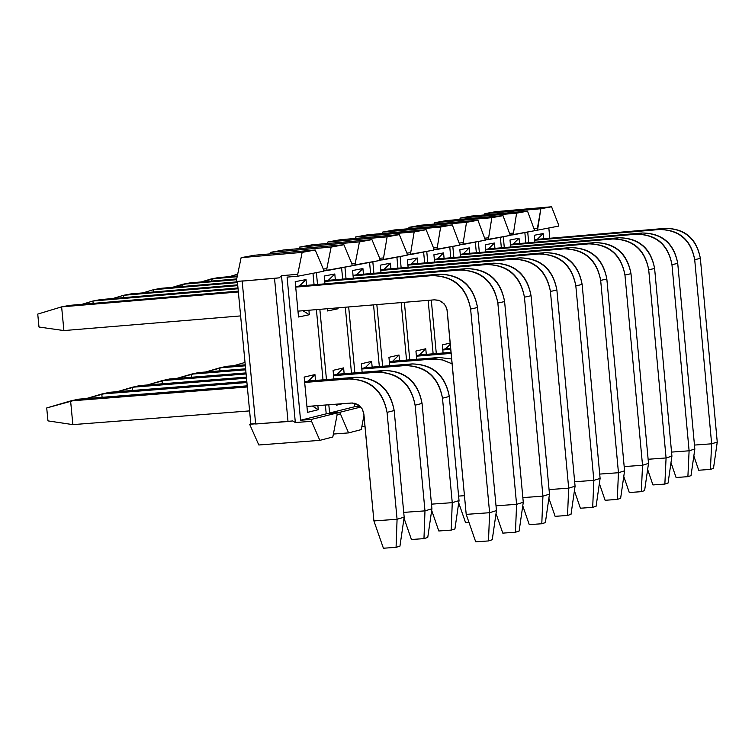 <?xml version="1.0" encoding="UTF-8"?>
<svg xmlns="http://www.w3.org/2000/svg" width="755" height="755" viewBox="0 0 755 755"><rect width="100%" height="100%" fill="white"/><g stroke="black" fill="none" stroke-linecap="round" stroke-linejoin="round"><path stroke-width="1.13" d="M534.757 240.213L659.568 229.511L665.306 228.35L537.286 239.335L665.306 228.35C684.766 228.812 696.459 238.835 700.357 258.408L717.25 442.071L700.357 258.408C696.695 238.533 685.012 228.52 665.306 228.35L659.568 229.511L534.757 240.213M694.468 445.072L711.644 443.808L694.704 259.654C690.787 240.024 679.075 229.982 659.568 229.511C679.321 229.68 691.033 239.731 694.704 259.654L700.357 258.408L694.704 259.654L711.644 443.808L717.25 442.071L711.644 443.808L710.417 469.393L713.484 468.402L717.25 442.071L713.484 468.402L710.417 469.393L698.715 470.242L693.836 455.963L698.715 470.242L710.417 469.393L711.644 443.808L694.468 445.072M510.474 244.979L636.474 234.192L642.345 233.002L513.117 244.073L642.345 233.002C661.993 233.474 673.79 243.61 677.735 263.391L694.827 449.027L677.735 263.391C674.036 243.308 662.229 233.182 642.345 233.002L636.474 234.192L510.474 244.979M671.544 452.094L689.107 450.801L671.959 264.665C667.996 244.828 656.17 234.673 636.474 234.192C656.416 234.371 668.241 244.526 671.959 264.665L677.735 263.391L671.959 264.665L689.107 450.801L694.827 449.027L689.107 450.801L687.89 476.66L691.023 475.641L694.827 449.027L691.023 475.641L687.89 476.66L676.074 477.509L670.987 462.645L676.074 477.509L687.89 476.66L689.107 450.801L671.544 452.094M485.663 249.848L612.881 238.976L618.873 237.759L488.428 248.914L618.873 237.759C638.711 238.25 650.631 248.489 654.613 268.487L671.922 456.133L654.613 268.487C650.876 248.187 638.957 237.938 618.873 237.759L612.881 238.976L485.663 249.848M648.13 459.266L666.07 457.955L648.715 269.79C644.713 249.735 632.765 239.467 612.881 238.976C633.011 239.156 644.959 249.433 648.715 269.79L654.613 268.487L648.715 269.79L666.07 457.955L671.922 456.133L666.07 457.955L664.862 484.078L668.071 483.049L671.922 456.133L668.071 483.049L664.862 484.078L652.933 484.937L647.639 469.478L652.933 484.937L664.862 484.078L666.07 457.955L648.13 459.266M237.693 274.159L229.454 276.641L237.693 274.159M460.305 254.822L588.768 243.865L594.893 242.619L463.192 253.869L594.893 242.619C614.929 243.119 626.952 253.482 630.991 273.697L648.507 463.4L630.991 273.697C627.207 253.17 615.174 242.808 594.893 242.619L588.768 243.865L460.305 254.822M624.187 466.59L642.524 465.259L624.951 275.028C620.912 254.756 608.851 244.365 588.768 243.865C609.096 244.054 621.157 254.444 624.951 275.028L630.991 273.697L624.951 275.028L642.524 465.259L648.507 463.4L642.524 465.259L641.335 491.665L644.61 490.608L648.507 463.4L644.61 490.608L641.335 491.665L629.283 492.524L623.772 476.443L629.283 492.524L641.335 491.665L642.524 465.259L624.187 466.59M211.485 281.068L211.277 278.916L201.255 281.936L218.393 277.585L211.277 278.916L237.164 276.707L211.277 278.916L211.485 281.068M434.389 259.909L564.117 248.857L570.384 247.593L437.409 258.918L570.384 247.593C590.608 248.102 602.764 258.578 606.841 279.02L624.574 470.827L606.841 279.02C603.009 258.267 590.854 247.791 570.384 247.593L564.117 248.857L434.389 259.909M237.315 275.971L218.393 277.585L237.315 275.971M599.706 474.083L618.458 472.724L600.669 280.379C596.573 259.88 584.398 249.376 564.117 248.857C584.644 249.065 596.827 259.569 600.669 280.379L606.841 279.02L600.669 280.379L618.458 472.724L624.574 470.827L618.458 472.724L617.279 499.414L620.629 498.338L624.574 470.827L620.629 498.338L617.279 499.414L605.114 500.282L599.366 483.559L605.114 500.282L617.279 499.414L618.458 472.724L599.706 474.083M182.88 286.456L182.672 284.257L172.423 287.344L189.939 282.899L182.672 284.257L236.541 279.68L182.672 284.257L182.88 286.456M407.898 265.109L538.91 253.973L545.318 252.67L411.05 264.09L545.318 252.67C565.74 253.189 578.019 263.788 582.143 284.465L600.102 478.425L582.143 284.465C578.273 263.476 565.995 252.878 545.318 252.67L538.91 253.973L407.898 265.109M236.702 278.925L189.939 282.899L236.702 278.925M574.668 481.747L593.855 480.359L575.829 285.852C571.695 265.118 559.389 254.492 538.91 253.973C559.644 254.18 571.95 264.807 575.829 285.852L582.143 284.465L575.829 285.852L593.855 480.359L600.102 478.425L593.855 480.359L592.684 507.351L596.11 506.246L600.102 478.425L596.11 506.246L592.684 507.351L580.397 508.219L574.413 490.816L580.397 508.219L592.684 507.351L593.855 480.359L574.668 481.747M153.643 291.977L153.425 289.712L142.95 292.883L153.425 289.712L160.853 288.325L153.425 289.712L237.476 282.587L153.425 289.712L153.643 291.977M380.803 270.422L513.136 259.201L519.685 257.87L384.087 269.375L519.685 257.87C540.316 258.399 552.717 269.12 556.888 290.033L575.074 486.192L556.888 290.033C552.971 268.808 540.571 258.087 519.685 257.87L513.136 259.201L380.803 270.422M237.4 281.832L160.853 288.325L237.4 281.832M549.055 489.589L568.685 488.174L550.433 291.458C546.242 270.488 533.813 259.729 513.136 259.201C534.068 259.418 546.507 270.167 550.433 291.458L556.888 290.033L550.433 291.458L568.685 488.174L575.074 486.192L568.685 488.174L567.524 515.457L571.025 514.325L575.074 486.192L571.025 514.325L567.524 515.457L555.114 516.335L548.885 498.243L555.114 516.335L567.524 515.457L568.685 488.174L549.055 489.589M123.735 297.612L123.518 295.299L112.806 298.536L123.518 295.299L131.115 293.884L123.518 295.299L237.759 285.626L123.518 295.299L123.735 297.612M353.085 275.868L486.758 264.543L493.459 263.184L356.52 274.782L493.459 263.184C514.297 263.731 526.83 274.575 531.048 295.724L549.48 494.129L531.048 295.724C527.084 274.254 514.551 263.41 493.459 263.184L486.758 264.543L353.085 275.868M237.683 284.852L131.115 293.884L237.683 284.852M522.847 497.602L542.93 496.167L524.442 297.187C520.204 275.971 507.643 265.09 486.758 264.543C507.907 264.769 520.469 275.65 524.442 297.187L531.048 295.724L524.442 297.187L542.93 496.167L549.48 494.129L542.93 496.167L541.788 523.753L545.374 522.602L549.48 494.129L545.374 522.602L541.788 523.753L529.255 524.631L522.762 505.822L529.255 524.631L541.788 523.753L542.93 496.167L522.847 497.602M93.148 303.387L92.922 301.018L81.974 304.331L92.922 301.018L100.698 299.565L92.922 301.018L238.052 288.75L92.922 301.018L93.148 303.387M324.725 281.426L459.767 270.016L466.628 268.629L328.312 280.322L466.628 268.629C487.673 269.186 500.338 280.162 504.604 301.556L523.281 502.264L504.604 301.556C500.593 279.831 487.938 268.856 466.628 268.629L459.767 270.016L324.725 281.426M237.976 287.957L100.698 299.565L237.976 287.957M496.016 505.803L516.58 504.34L497.847 303.048C493.562 281.587 480.869 270.573 459.767 270.016C481.133 270.252 493.827 281.256 497.847 303.048L504.604 301.556L497.847 303.048L516.58 504.34L523.281 502.264L516.58 504.34L515.457 532.247L519.119 531.058L523.281 502.264L519.119 531.058L515.457 532.247L502.792 533.124L496.035 513.57L502.792 533.124L515.457 532.247L516.58 504.34L496.016 505.803M38.986 327.028L37.75 314.089L38.986 327.028L63.892 330.567L38.986 327.028M63.892 330.567L61.627 306.86L37.75 314.089L61.627 306.86L69.583 305.369L61.627 306.86L238.353 291.959L61.627 306.86L63.892 330.567L240.619 315.911L63.892 330.567M295.705 287.117L432.143 275.613L439.165 274.197L299.442 285.985L439.165 274.197C460.427 274.763 473.225 285.871 477.537 307.521L496.46 510.588L477.537 307.521C473.479 285.541 460.692 274.433 439.165 274.197L432.143 275.613L295.705 287.117M238.278 291.137L69.583 305.369L238.278 291.137M434.399 299.829L297.97 311.154L434.399 299.829L439.419 300.547L444.006 303.689L446.262 307.209L447.215 310.975L466.203 514.372L489.608 512.711L470.62 309.05C466.288 287.334 453.462 276.188 432.143 275.613C453.727 275.858 466.552 287.004 470.62 309.05L477.537 307.521L470.62 309.05L489.608 512.711L496.46 510.588L489.608 512.711L488.494 540.939L492.251 539.721L496.46 510.588L492.251 539.721L488.494 540.939L475.707 541.826L466.203 514.372L446.998 309.55L445.469 305.643L442.024 301.934L438.495 300.235L434.399 299.829M466.203 514.372L475.707 541.826L488.494 540.939L489.608 512.711L466.203 514.372M245.016 362.428L233.748 365.731L245.016 362.428M219.979 370.856L219.696 367.864L205.558 372.007L226.783 366.298L219.696 367.864L245.337 365.807L219.696 367.864L219.979 370.856M442.798 349.98L450.792 349.339L442.798 349.98M450.697 348.338L445.799 348.725L450.697 348.338M245.243 364.816L226.783 366.298L245.243 364.816M191.487 377.255L191.194 374.187L176.745 378.425L198.433 372.583L191.194 374.187L245.715 369.827L191.194 374.187L191.487 377.255M416.411 356.19L451.179 353.406L416.411 356.19M451.075 352.377L419.544 354.897L451.075 352.377M245.62 368.808L198.433 372.583L245.62 368.808M162.353 383.785L162.051 380.652L147.282 384.984L169.46 379.01L162.051 380.652L246.102 373.952L162.051 380.652L162.353 383.785M389.429 362.532L432.313 359.106L439.061 357.502L392.694 361.201L439.061 357.502L451.698 358.974L439.061 357.502L432.313 359.106L389.429 362.532M246.007 372.904L169.46 379.01L246.007 372.904M458.606 496.101L464.457 495.676L458.606 496.101M452.151 363.844L442.166 359.824L432.313 359.106L442.789 359.965L452.151 363.844M468.978 522.403L465.571 522.649L458.71 502.839L465.571 522.649L468.978 522.403M132.569 390.477L132.257 387.258L117.157 391.694L139.826 385.579L132.257 387.258L246.498 378.18L132.257 387.258L132.569 390.477M361.824 369.016L405.161 365.571L412.06 363.929L365.231 367.657L412.06 363.929C432.69 364.589 445.101 375.433 449.3 396.469L459.031 500.622L449.3 396.469C445.365 375.112 432.945 364.269 412.06 363.929L405.161 365.571L361.824 369.016M246.404 377.104L139.826 385.579L246.404 377.104M431.482 504.151L452.254 502.66L442.496 398.206C438.287 377.113 425.839 366.232 405.161 365.571C426.103 365.911 438.542 376.792 442.496 398.206L449.3 396.469L442.496 398.206L452.254 502.66L459.031 500.622L452.254 502.66L451.216 530.104L454.925 528.953L459.031 500.622L454.925 528.953L451.216 530.104L438.806 530.982L431.681 510.418L438.806 530.982L451.216 530.104L452.254 502.66L431.482 504.151M102.095 397.309L101.783 394.016L86.334 398.555L109.532 392.298L101.783 394.016L246.913 382.521L101.783 394.016L102.095 397.309M333.587 375.66L377.368 372.187L384.437 370.507L337.136 374.253L384.437 370.507C405.275 371.177 417.817 382.153 422.064 403.425L431.917 508.785L422.064 403.425C418.072 381.832 405.529 370.856 384.437 370.507L377.368 372.187L333.587 375.66M246.809 381.417L109.532 392.298L246.809 381.417M403.717 512.39L424.98 510.871L415.099 405.209C410.843 383.87 398.262 372.857 377.368 372.187C398.527 372.536 411.098 383.549 415.099 405.209L422.064 403.425L415.099 405.209L424.98 510.871L431.917 508.785L424.98 510.871L423.97 538.626L427.755 537.447L431.917 508.785L427.755 537.447L423.97 538.626L411.428 539.504L404.019 518.166L411.428 539.504L423.97 538.626L424.98 510.871L403.717 512.39M47.952 420.884L46.716 407.955L47.952 420.884L72.858 424.621L47.952 420.884M72.858 424.621L70.602 400.933L46.716 407.955L78.529 399.178L70.602 400.933L247.338 386.975L70.602 400.933L72.858 424.621L249.594 410.899L72.858 424.621M304.68 382.445L348.933 378.953L356.162 377.236L308.389 381.011L356.162 377.236C377.217 377.915 389.882 389.023 394.176 410.55L404.17 517.147L394.176 410.55C390.146 388.702 377.472 377.594 356.162 377.236L348.933 378.953L304.68 382.445M247.225 385.843L78.529 399.178L247.225 385.843M351.198 403.019L306.936 406.454L352.387 402.991L358.587 405.048L362.334 409.182L363.882 414.155L373.904 520.922L397.073 519.28L387.051 412.372C382.747 390.788 370.035 379.642 348.933 378.953C370.299 379.321 383.002 390.458 387.051 412.372L394.176 410.55L387.051 412.372L397.073 519.28L404.17 517.147L397.073 519.28L396.073 547.347L399.952 546.139L404.17 517.147L399.952 546.139L396.073 547.347L383.408 548.224L373.904 520.922L363.674 412.749L362.155 408.861L358.738 405.152L355.237 403.444L351.198 403.019M373.904 520.922L383.408 548.224L396.073 547.347L397.073 519.28L373.904 520.922M484.672 214.911L484.899 213.627L495.846 211.645L551.565 206.776L558.417 224.424L551.565 206.776L495.846 211.645L484.899 213.627L484.672 214.911M534.417 228.708L537.381 228.454L540.844 208.729L484.899 213.627L540.844 208.729L551.565 206.776L540.844 208.729L537.541 230.152L558.577 226.113L558.417 224.424L558.577 226.113L537.541 230.152L537.381 228.454L534.417 228.708M537.286 239.335L534.719 239.835L537.286 239.335L543.156 233.55L537.286 239.335M548.838 227.991L549.791 238.259L548.838 227.991M528.708 242.742L527.717 232.04L528.708 242.742M534.663 230.407L537.541 230.152L534.663 230.407M534.295 235.267L534.936 242.204L534.295 235.267L543.156 233.55L534.295 235.267M543.638 238.788L543.156 233.55L543.638 238.788M471.318 216.081L527.547 211.164L534.691 230.7L527.547 211.164L471.318 216.081L460.135 218.101L471.318 216.081M459.889 219.412L460.135 218.101L516.599 213.165L527.547 211.164L516.599 213.165L513.202 234.833L534.691 230.7L510.267 235.088L513.202 234.833L516.599 213.165L460.135 218.101L459.889 219.412M524.857 232.597L525.829 242.987L524.857 232.597M510.021 233.37L513.041 233.106L510.021 233.37M513.117 244.073L510.437 244.601L513.117 244.073L519.053 238.231L519.544 243.525L519.053 238.231L513.117 244.073M503.292 236.74L504.293 247.555L503.292 236.74M510.002 239.986L519.053 238.231L510.002 239.986L510.663 247.017L510.002 239.986M446.252 220.602L503.009 215.647L510.295 235.39L503.009 215.647L446.252 220.602L434.833 222.668L446.252 220.602M434.578 224.018L434.833 222.668L491.826 217.695L503.009 215.647L491.826 217.695L488.334 239.609L510.295 235.39L485.333 239.863L488.334 239.609L491.826 217.695L434.833 222.668L434.578 224.018M500.367 237.296L501.348 247.81L500.367 237.296M485.078 238.136L488.174 237.863L485.078 238.136M488.428 248.914L485.625 249.461L488.428 248.914L494.44 243.006L494.931 248.357L494.44 243.006L488.428 248.914M478.33 241.534L479.349 252.481L478.33 241.534M485.191 244.799L494.44 243.006L485.191 244.799L485.852 251.934L485.191 244.799M420.648 225.235L477.943 220.234L485.361 240.175L477.943 220.234L420.648 225.235L408.974 227.34L420.648 225.235M408.71 228.718L408.974 227.34L466.514 222.329L477.943 220.234L466.514 222.329L462.928 244.488L485.361 240.175L459.861 244.752L462.928 244.488L466.514 222.329L408.974 227.34L408.71 228.718M475.348 242.1L476.339 252.746L475.348 242.1M459.597 242.997L462.758 242.723L459.597 242.997M463.192 253.869L460.267 254.435L463.192 253.869L469.28 247.895L469.78 253.302L469.28 247.895L463.192 253.869M452.821 246.432L453.859 257.521L452.821 246.432M459.833 249.726L469.28 247.895L459.833 249.726L460.503 256.955L459.833 249.726M394.478 229.954L452.32 224.924L459.889 245.073L452.32 224.924L394.478 229.954L382.54 232.115L394.478 229.954M382.266 233.522L382.54 232.115L440.637 227.057L452.32 224.924L440.637 227.057L436.947 249.48L459.889 245.073L433.814 249.745L436.947 249.48L440.637 227.057L382.54 232.115L382.266 233.522M449.772 247.017L450.782 257.785L449.772 247.017M433.549 247.98L436.786 247.697L433.549 247.98M437.409 258.918L434.351 259.522L437.409 258.918L443.572 252.878L444.082 258.352L443.572 252.878L437.409 258.918M445.799 348.725L442.751 349.442L445.799 348.725L450.32 344.261L445.799 348.725M426.754 251.443L427.802 262.664L426.754 251.443M431.294 300.084L436.296 353.557L431.294 300.084M443.081 353.01L442.326 344.903L450.207 343.063L442.326 344.903L443.081 353.01M433.908 254.756L443.572 252.878L433.908 254.756L434.597 262.089L433.908 254.756M367.723 234.786L426.122 229.718L433.681 248.291L433.842 250.075L433.681 248.291L426.122 229.718L367.723 234.786L355.52 236.994L367.723 234.786M355.237 238.438L355.52 236.994L414.174 231.898L426.122 229.718L414.174 231.898L410.39 254.586L433.842 250.075L407.181 254.86L410.39 254.586L414.174 231.898L355.52 236.994L355.237 238.438M423.63 252.038L424.65 262.938L423.63 252.038M428.151 300.348L433.143 353.812L428.151 300.348M406.917 253.067L410.22 252.783L406.917 253.067M411.05 264.09L407.86 264.722L411.05 264.09L417.288 257.983L417.798 263.514L417.288 257.983L411.05 264.09M419.544 354.897L416.364 355.643L419.544 354.897L425.773 348.753L426.292 354.359L425.773 348.753L419.544 354.897M400.093 256.558L401.16 267.931L400.093 256.558M404.378 302.321L409.757 359.842L404.378 302.321M416.703 359.286L415.93 351.047L425.773 348.753L415.93 351.047L416.703 359.286M407.407 259.899L417.288 257.983L407.407 259.899L408.106 267.336L407.407 259.899M340.373 239.731L399.338 234.616L407.049 253.387L407.219 255.19L407.049 253.387L399.338 234.616L340.373 239.731L327.887 241.977L340.373 239.731M327.594 243.459L327.887 241.977L387.117 236.844L399.338 234.616L387.117 236.844L383.229 259.795L407.219 255.19L379.944 260.079L383.229 259.795L387.117 236.844L327.887 241.977L327.594 243.459M396.904 257.172L397.942 268.204L396.904 257.172M401.15 302.585L406.539 360.097L401.15 302.585M379.671 258.267L383.059 257.974L379.671 258.267M384.087 269.375L380.765 270.035L384.087 269.375L390.411 263.193L390.93 268.799L390.411 263.193L384.087 269.375M392.694 361.201L389.372 361.985L392.694 361.201L398.999 354.992L399.537 360.654L398.999 354.992L392.694 361.201M372.828 261.796L373.904 273.31L372.828 261.796M376.839 304.605L382.625 366.269L376.839 304.605M389.722 365.703L388.938 357.332L398.999 354.992L388.938 357.332L389.722 365.703M380.303 265.156L390.411 263.193L380.303 265.156L381.011 272.715L380.303 265.156M312.391 244.78L371.941 239.628L379.812 258.597L379.982 260.428L379.812 258.597L371.941 239.628L312.391 244.78L299.631 247.083L312.391 244.78M299.32 248.603L299.631 247.083L359.446 241.911L371.941 239.628L359.446 241.911L355.265 263.297L355.445 265.137L379.982 260.428L352.085 265.42L355.445 265.137L355.265 263.297L359.446 241.911L299.631 247.083L299.32 248.603M369.572 262.419L370.611 273.593L369.572 262.419M373.546 304.878L379.331 366.534L373.546 304.878M365.043 426.481L361.815 426.726L365.043 426.481M351.802 263.589L355.265 263.297L351.802 263.589M356.52 274.782L353.047 275.471L356.52 274.782L362.919 268.535L363.448 274.197L362.919 268.535L356.52 274.782M365.231 367.657L361.777 368.468L365.231 367.657L371.62 361.371L372.158 367.1L371.62 361.371L365.231 367.657M344.941 267.157L346.035 278.822L344.941 267.157M348.678 306.945L354.859 372.847L348.678 306.945M357.842 404.567L357.964 405.907L359.55 405.784L357.964 405.907L357.842 404.567M362.126 372.272L361.334 363.768L371.62 361.371L361.334 363.768L362.126 372.272M352.585 270.535L362.919 268.535L352.585 270.535L353.302 278.208L352.585 270.535M283.776 249.952L343.912 244.752L351.943 263.929L352.113 265.779L351.943 263.929L343.912 244.752L283.776 249.952L270.715 252.312L283.776 249.952M363.995 415.316L361.267 429.595L363.995 415.316M270.394 253.869L270.715 252.312L331.124 247.093L343.912 244.752L331.124 247.093L326.83 268.733L327.009 270.601L352.113 265.779L323.574 270.894L327.009 270.601L326.83 268.733L331.124 247.093L270.715 252.312L270.394 253.869M341.6 267.798L342.666 279.105L341.6 267.798M345.309 307.219L351.49 373.121L345.309 307.219M354.322 403.217L354.652 406.728L360.135 406.303L354.652 406.728L354.322 403.217M360.815 407.03L340.316 412.164L340.486 414.023L348.584 432.898L361.267 429.595L348.584 432.898L333.389 434.05L348.584 432.898L340.486 414.023L337.051 414.287L340.486 414.023L340.316 412.164L360.815 407.03M323.282 269.035L326.83 268.733L323.282 269.035M328.312 280.322L324.688 281.03L328.312 280.322L334.795 273.989L335.333 279.727L334.795 273.989L328.312 280.322M337.136 374.253L333.531 375.103L337.136 374.253L343.61 367.893L344.157 373.697L343.61 367.893L337.136 374.253M316.402 272.64L317.515 284.456L316.402 272.64M319.856 309.333L326.462 379.586L319.856 309.333M328.821 404.755L329.595 412.994L354.652 406.728L329.595 412.994L340.316 412.164L329.595 412.994L328.821 404.755M342.591 403.689L336.362 405.227L336.268 404.18L336.362 405.227L342.591 403.689M333.899 378.991L333.087 370.346L343.61 367.893L333.087 370.346L333.899 378.991M324.216 276.047L334.795 273.989L324.216 276.047L324.952 283.833L324.216 276.047M337.976 307.832L338.061 308.757L327.5 310.956L327.293 308.719L327.5 310.956L338.061 308.757L336.758 307.927L338.061 308.757L337.976 307.832M254.492 255.237L315.231 249.999L323.433 269.384L323.602 271.253L323.433 269.384L315.231 249.999L254.492 255.237L241.128 257.653L254.492 255.237M337.107 414.873L332.813 436.994L337.107 414.873L336.928 413.013L337.107 414.873M236.164 281.492L241.128 257.653L302.142 252.387L315.231 249.999L302.142 252.387L297.734 274.301L297.904 276.188L323.602 271.253L297.904 276.188L287.089 277.104L300.565 420.242L326.207 413.844L336.928 413.013L311.39 419.412L311.57 421.299L319.827 440.363L332.813 436.994L319.827 440.363L258.814 444.988L249.65 424.263L250.83 423.97L237.363 281.389L250.83 423.97L249.65 424.263L258.814 444.988L319.827 440.363L311.57 421.299L295.337 422.545L292.78 420.941L295.337 422.545L311.57 421.299L311.39 419.412L336.928 413.013L326.207 413.844L325.377 405.02L326.207 413.844L300.565 420.242L311.39 419.412L300.565 420.242L287.089 277.104L297.904 276.188L297.734 274.301L302.142 252.387L241.128 257.653L236.164 281.492L243.336 280.888L236.164 281.492M312.985 273.291L314.061 284.748L312.985 273.291M316.402 309.616L323.008 379.85L316.402 309.616M279.293 277.831L281.502 275.679L297.734 274.301L281.502 275.679L295.337 422.545L281.502 275.679L279.293 277.831L274.527 278.359L288.014 421.507L292.78 420.941L255.652 423.999L242.157 281.105L279.293 277.831M255.634 423.8L249.65 424.263L255.634 423.8M255.615 423.602L250.83 423.97L255.615 423.602M299.442 285.985L295.667 286.721L299.442 285.985L306.011 279.577L306.558 285.381L306.011 279.577L299.442 285.985M308.389 381.011L304.624 381.898L308.389 381.011L314.948 374.574L315.505 380.445L314.948 374.574L308.389 381.011M318.261 409.71L307.493 412.372L304.171 377.085L314.948 374.574L304.171 377.085L307.493 412.372L318.261 409.71L312.391 406.03L318.261 409.71L317.874 405.605L318.261 409.71M295.196 281.681L306.011 279.577L295.196 281.681L298.518 316.996L295.196 281.681M308.899 310.239L309.323 314.741L298.518 316.996L309.323 314.741L302.972 310.739L309.323 314.741L308.899 310.239M255.652 423.999L288.014 421.507L274.527 278.359L242.157 281.105L255.652 423.999"/></g></svg>
